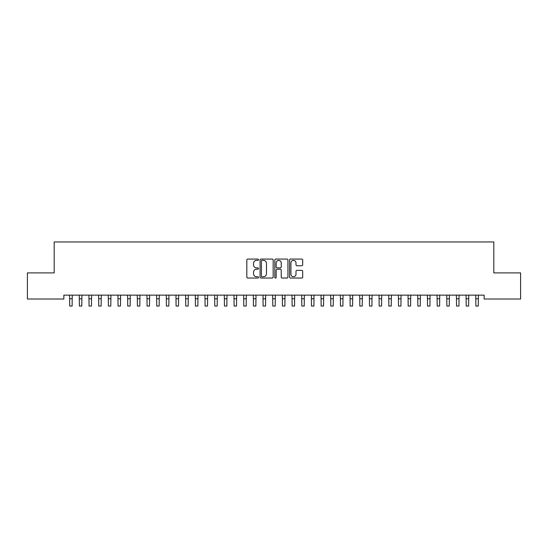 <?xml version="1.0" encoding="UTF-8"?>
<svg xmlns="http://www.w3.org/2000/svg" width="548" height="548" viewBox="0 0 548 548"><rect width="100%" height="100%" fill="white"/><g stroke="black" fill="none" stroke-linecap="round" stroke-linejoin="round"><path stroke-width="0.82" d="M258.526 259.725A0.664 0.664 0 0 0 257.861 259.06L247.778 259.06A0.952 0.952 0 0 0 246.826 260.005L246.826 277.096A0.952 0.952 0 0 0 247.778 278.041L257.861 278.041A0.664 0.664 0 0 0 258.526 277.377A0.664 0.664 0 0 0 257.861 276.713L256.56 276.713A3.035 3.035 0 0 1 253.519 273.678L253.519 272.253A3.035 3.035 0 0 1 256.56 269.212L257.861 269.212A0.664 0.664 0 0 0 258.526 268.547A0.664 0.664 0 0 0 257.861 267.883L256.56 267.883A3.035 3.035 0 0 1 253.519 264.848L253.519 263.424A3.035 3.035 0 0 1 256.56 260.389L257.861 260.389A0.664 0.664 0 0 0 258.526 259.725M301.743 265.753A0.952 0.952 0 0 0 302.688 264.8L302.688 260.005A0.952 0.952 0 0 0 301.743 259.06L290.543 259.06A0.952 0.952 0 0 0 289.591 260.005L289.591 277.096A0.952 0.952 0 0 0 290.543 278.041L301.743 278.041A0.952 0.952 0 0 0 302.688 277.096L302.688 271.301A0.952 0.952 0 0 0 301.743 270.356L296.948 270.356A0.952 0.952 0 0 0 295.995 271.301L295.995 274.178A2.541 2.541 0 0 1 293.461 276.713A2.541 2.541 0 0 1 290.92 274.178L290.92 262.924A2.541 2.541 0 0 1 293.461 260.389A2.541 2.541 0 0 1 295.995 262.924L295.995 264.8A0.952 0.952 0 0 0 296.948 265.753L301.743 265.753M484.144 295.146L63.856 295.146L63.856 299.016L27.4 299.016L27.4 272.904L54.19 272.904L54.19 241.956L493.81 241.956L493.81 272.904L520.6 272.904L520.6 299.016L484.144 299.016L484.144 295.146M273.171 260.005A0.952 0.952 0 0 0 272.219 259.06L261.019 259.06A0.952 0.952 0 0 0 260.067 260.005L260.067 277.096A0.952 0.952 0 0 0 261.019 278.041L272.219 278.041A0.952 0.952 0 0 0 273.171 277.096L273.171 260.005M275.781 259.06L286.981 259.06A0.952 0.952 0 0 1 287.933 260.005L287.933 277.096A0.952 0.952 0 0 1 286.981 278.041L282.186 278.041A0.952 0.952 0 0 1 281.24 277.096L281.24 270.164A0.952 0.952 0 0 0 280.288 269.212L277.11 269.212A0.952 0.952 0 0 0 276.158 270.164L276.158 277.377A0.664 0.664 0 0 1 275.493 278.041A0.664 0.664 0 0 1 274.829 277.377L274.829 260.005A0.952 0.952 0 0 1 275.781 259.06M262.06 260.389A0.664 0.664 0 0 0 261.396 261.054L261.396 276.048A0.664 0.664 0 0 0 262.06 276.713L263.437 276.713A3.035 3.035 0 0 0 266.479 273.678L266.479 263.424A3.035 3.035 0 0 0 263.437 260.389L262.06 260.389M281.24 262.971A2.541 2.541 0 0 0 278.699 260.437A2.541 2.541 0 0 0 276.158 262.971L276.158 266.938A0.952 0.952 0 0 0 277.11 267.883L280.288 267.883A0.952 0.952 0 0 0 281.24 266.938L281.24 262.971M69.589 295.146L69.706 306.044L72.124 306.044L72.247 295.146M79.255 295.146L79.378 306.044L81.796 306.044L81.919 295.146M88.927 295.146L89.05 306.044L91.468 306.044L91.591 295.146M98.599 295.146L98.722 306.044L101.14 306.044L101.264 295.146M108.271 295.146L108.394 306.044L110.806 306.044L110.929 295.146M117.936 295.146L118.06 306.044L120.478 306.044L120.601 295.146M127.609 295.146L127.732 306.044L130.15 306.044L130.273 295.146M137.281 295.146L137.404 306.044L139.822 306.044L139.946 295.146M146.953 295.146L147.076 306.044L149.494 306.044L149.611 295.146M156.618 295.146L156.742 306.044L159.16 306.044L159.283 295.146M166.291 295.146L166.414 306.044L168.832 306.044L168.955 295.146M175.963 295.146L176.086 306.044L178.504 306.044L178.627 295.146M185.635 295.146L185.758 306.044L188.176 306.044L188.293 295.146M195.307 295.146L195.424 306.044L197.842 306.044L197.965 295.146M204.973 295.146L205.096 306.044L207.514 306.044L207.637 295.146M214.645 295.146L214.768 306.044L217.186 306.044L217.309 295.146M224.317 295.146L224.44 306.044L226.858 306.044L226.982 295.146M233.989 295.146L234.106 306.044L236.524 306.044L236.647 295.146M243.655 295.146L243.778 306.044L246.196 306.044L246.319 295.146M253.327 295.146L253.45 306.044L255.868 306.044L255.991 295.146M262.999 295.146L263.122 306.044L265.54 306.044L265.664 295.146M272.671 295.146L272.794 306.044L275.206 306.044L275.329 295.146M282.336 295.146L282.46 306.044L284.878 306.044L285.001 295.146M292.009 295.146L292.132 306.044L294.55 306.044L294.673 295.146M301.681 295.146L301.804 306.044L304.222 306.044L304.346 295.146M311.353 295.146L311.476 306.044L313.894 306.044L314.011 295.146M321.018 295.146L321.142 306.044L323.56 306.044L323.683 295.146M330.691 295.146L330.814 306.044L333.232 306.044L333.355 295.146M340.363 295.146L340.486 306.044L342.904 306.044L343.027 295.146M350.035 295.146L350.158 306.044L352.576 306.044L352.693 295.146M359.707 295.146L359.824 306.044L362.242 306.044L362.365 295.146M369.373 295.146L369.496 306.044L371.914 306.044L372.037 295.146M379.045 295.146L379.168 306.044L381.586 306.044L381.709 295.146M388.717 295.146L388.84 306.044L391.258 306.044L391.382 295.146M398.389 295.146L398.506 306.044L400.924 306.044L401.047 295.146M408.055 295.146L408.178 306.044L410.596 306.044L410.719 295.146M417.727 295.146L417.85 306.044L420.268 306.044L420.391 295.146M427.399 295.146L427.522 306.044L429.94 306.044L430.064 295.146M437.071 295.146L437.194 306.044L439.606 306.044L439.729 295.146M446.736 295.146L446.86 306.044L449.278 306.044L449.401 295.146M456.409 295.146L456.532 306.044L458.95 306.044L459.073 295.146M466.081 295.146L466.204 306.044L468.622 306.044L468.745 295.146M475.753 295.146L475.876 306.044L478.294 306.044L478.411 295.146M69.706 298.79L72.124 298.79M79.378 298.79L81.796 298.79M89.05 298.79L91.468 298.79M98.722 298.79L101.14 298.79M108.394 298.79L110.806 298.79M118.06 298.79L120.478 298.79M127.732 298.79L130.15 298.79M137.404 298.79L139.822 298.79M147.076 298.79L149.494 298.79M156.742 298.79L159.16 298.79M166.414 298.79L168.832 298.79M176.086 298.79L178.504 298.79M185.758 298.79L188.176 298.79M195.424 298.79L197.842 298.79M205.096 298.79L207.514 298.79M214.768 298.79L217.186 298.79M224.44 298.79L226.858 298.79M234.106 298.79L236.524 298.79M243.778 298.79L246.196 298.79M253.45 298.79L255.868 298.79M263.122 298.79L265.54 298.79M272.794 298.79L275.206 298.79M282.46 298.79L284.878 298.79M292.132 298.79L294.55 298.79M301.804 298.79L304.222 298.79M311.476 298.79L313.894 298.79M321.142 298.79L323.56 298.79M330.814 298.79L333.232 298.79M340.486 298.79L342.904 298.79M350.158 298.79L352.576 298.79M359.824 298.79L362.242 298.79M369.496 298.79L371.914 298.79M379.168 298.79L381.586 298.79M388.84 298.79L391.258 298.79M398.506 298.79L400.924 298.79M408.178 298.79L410.596 298.79M417.85 298.79L420.268 298.79M427.522 298.79L429.94 298.79M437.194 298.79L439.606 298.79M446.86 298.79L449.278 298.79M456.532 298.79L458.95 298.79M466.204 298.79L468.622 298.79M475.876 298.79L478.294 298.79"/></g></svg>
